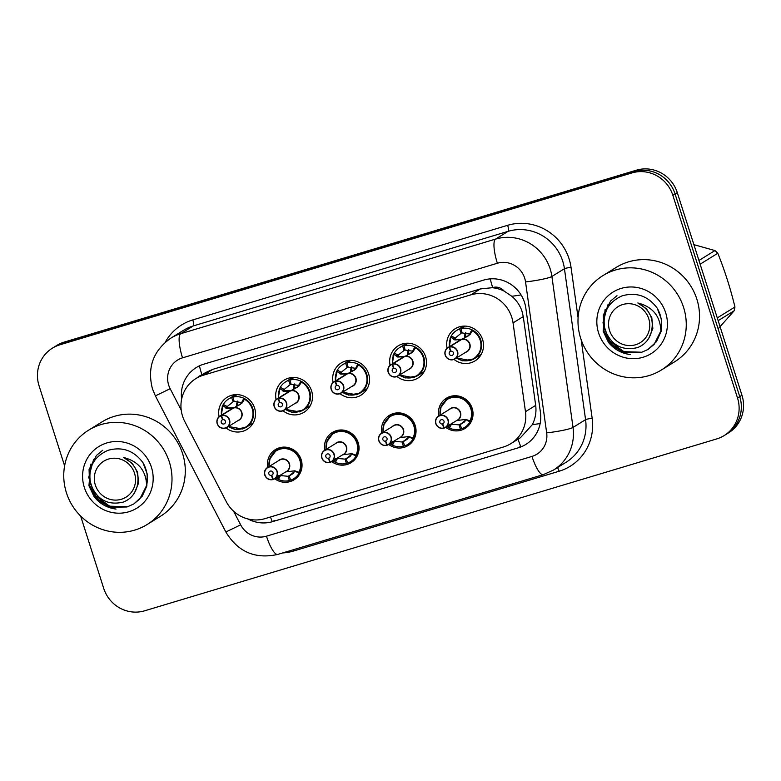 <?xml version="1.0" encoding="UTF-8"?>
<svg xmlns="http://www.w3.org/2000/svg" width="781" height="781" viewBox="0 0 781 781"><rect width="100%" height="100%" fill="white"/><g stroke="black" fill="none" stroke-linecap="round" stroke-linejoin="round"><path stroke-width="1.17" d="M267.698 467.389A17.768 17.153 58.3 0 1 275.39 449.592A17.768 17.153 58.3 0 1 301.193 459.755A17.768 17.153 58.3 0 1 294.066 479.807A17.768 17.153 58.3 0 1 274.707 478.724M324.701 450.266A17.768 17.153 58.3 0 1 332.384 432.459A17.768 17.153 58.3 0 1 358.186 442.622A17.768 17.153 58.3 0 1 351.069 462.684A17.768 17.153 58.3 0 1 331.71 461.6M381.704 433.143A17.768 17.153 58.3 0 1 389.387 415.336A17.768 17.153 58.3 0 1 415.189 425.499A17.768 17.153 58.3 0 1 408.072 445.56A17.768 17.153 58.3 0 1 388.704 444.467M438.707 416.009A17.768 17.153 58.3 0 1 446.39 398.212A17.768 17.153 58.3 0 1 472.193 408.375A17.768 17.153 58.3 0 1 465.066 428.427A17.768 17.153 58.3 0 1 445.707 427.344M252.185 424.532A18.9 18.246 58.3 0 1 250.32 424.718M219.09 416.703A18.9 18.246 58.3 0 1 227.164 397.246A18.9 18.246 58.3 0 1 254.606 408.053A18.9 18.246 58.3 0 1 247.03 429.394A18.9 18.246 58.3 0 1 226.012 427.91M309.188 407.409A18.9 18.246 58.3 0 1 307.324 407.584M276.084 399.579A18.9 18.246 58.3 0 1 284.157 380.113A18.9 18.246 58.3 0 1 311.609 390.93A18.9 18.246 58.3 0 1 304.034 412.261A18.9 18.246 58.3 0 1 283.015 410.786M364.366 390.441A18.871 18.227 58.3 0 0 366.211 390.256A18.9 18.246 58.3 0 1 364.327 390.461M333.087 382.446A18.9 18.246 58.3 0 1 341.16 362.989A18.9 18.246 58.3 0 1 368.612 373.796A18.9 18.246 58.3 0 1 361.027 395.137A18.9 18.246 58.3 0 1 340.018 393.653M423.195 373.152A18.9 18.246 58.3 0 1 421.33 373.338A18.871 18.227 58.3 0 0 423.204 373.123M390.09 365.323A18.9 18.246 58.3 0 1 398.164 345.856A18.9 18.246 58.3 0 1 425.606 356.673A18.9 18.246 58.3 0 1 418.03 378.014A18.9 18.246 58.3 0 1 397.012 376.53M480.188 356.029A18.9 18.246 58.3 0 1 478.333 356.204M447.093 348.199A18.9 18.246 58.3 0 1 455.167 328.733A18.9 18.246 58.3 0 1 482.609 339.55A18.9 18.246 58.3 0 1 475.033 360.881A18.9 18.246 58.3 0 1 454.015 359.397M510.842 443.657A33.31 32.158 -121.7 0 0 525.476 411.685L513.049 322.895A33.31 32.158 -121.7 0 0 511.76 317.252A33.31 32.158 -121.7 0 0 470.787 294.867L203.314 375.231A33.31 32.158 -121.7 0 0 195.904 378.57A33.31 32.158 -121.7 0 0 184.775 421.525L226.236 501.607A33.31 32.158 -121.7 0 0 264.984 518.633L503.433 446.986A33.31 32.158 -121.7 0 0 510.842 443.657L520.439 437.721L532.291 424.708C535.405 418.626 536.537 412.183 535.688 405.378L523.26 316.578L521.923 310.975C519.882 305.205 516.514 300.304 511.828 296.282L504.214 291.147A11.1 10.719 -121.7 0 0 492.684 287.554A33.31 8.396 -106.7 0 1 490.234 278.876M492.684 287.554L492.137 287.72A33.31 32.158 58.3 0 1 504.214 291.147M492.137 287.72L480.403 288.921L212.92 369.296L205.501 372.635L195.904 378.57M461.844 326.292A18.871 18.227 58.3 0 0 460.858 327.854A18.9 18.246 58.3 0 1 461.815 326.292M232.816 396.387A18.9 18.246 58.3 0 1 233.812 394.805M289.819 379.254A18.9 18.246 58.3 0 1 290.815 377.672A18.871 18.227 58.3 0 0 289.858 379.234M346.813 362.13A18.9 18.246 58.3 0 1 347.809 360.549M403.816 345.007A18.9 18.246 58.3 0 1 404.812 343.415M64.608 465.857L39.05 385.765A33.31 32.158 58.3 0 1 52.405 348.16L54.621 346.793A33.31 32.158 58.3 0 1 62.031 343.464L634.094 171.576A33.31 32.158 58.3 0 1 675.067 193.961L739.734 396.602A33.31 32.158 58.3 0 1 726.379 434.207A33.31 32.158 58.3 0 0 739.734 396.602L675.067 193.961A33.31 32.158 58.3 0 0 634.094 171.576L62.031 343.464A33.31 32.158 58.3 0 0 54.621 346.793L56.837 345.427A33.31 32.158 58.3 0 1 64.237 342.088L636.31 170.209A33.31 32.158 58.3 0 1 677.283 192.595L741.95 395.235A33.31 32.158 58.3 0 1 728.595 432.84L724.163 435.573A33.31 32.158 58.3 0 1 716.763 438.912L144.69 610.791A33.31 32.158 58.3 0 1 103.717 588.405L80.619 516.016M248.046 518.994A33.31 32.158 -121.7 0 0 272.657 521.61L518.399 447.777A33.31 32.158 -121.7 0 0 525.798 444.448A33.31 32.158 -121.7 0 0 540.442 412.475L525.838 308.144A33.31 32.158 -121.7 0 0 524.549 302.501A33.31 32.158 -121.7 0 0 483.576 280.115L203.724 364.2A33.31 32.158 -121.7 0 0 196.324 367.529A33.31 32.158 -121.7 0 0 181.631 399.12M52.405 348.16A33.31 32.158 58.3 0 1 59.815 344.831L631.878 172.943A33.31 32.158 58.3 0 1 672.851 195.328L737.518 397.968A33.31 32.158 58.3 0 1 724.163 435.573M456.133 357.932L470.396 360.49L474.087 358.83L479.876 352.475L481.526 343.894L478.587 335.547L471.87 329.777L472.446 330.744L469.937 334.668L461.649 339.452L468.444 335.82M449.085 347.047L449.114 347.281A6.443 6.219 -121.7 0 0 445.355 355.121A6.443 6.219 -121.7 0 0 453.273 359.445A6.443 6.219 -121.7 0 0 457.285 351.528A6.443 6.219 -121.7 0 0 449.631 347.125L449.622 346.881A6.658 6.433 58.3 0 1 454.874 358.957A6.658 6.433 58.3 0 1 445.199 355.15A6.658 6.433 58.3 0 1 449.085 347.047L461.112 339.618L454.786 339.92L450.969 337.187L451.301 335.957L455.138 337.997A1.113 1.074 -121.7 0 0 455.206 338.036L455.694 339.364L461.991 339.237M461.141 339.764L461.093 339.637A6.658 6.433 -121.7 0 0 459.872 340.204L447.864 347.623C445.287 349.419 444.399 351.928 445.19 355.15C447.406 359.602 450.637 360.871 454.874 358.957L466.882 351.538A6.658 6.433 -121.7 0 0 461.63 339.462L461.649 339.452M461.112 339.618L461.961 339.081M449.631 347.125L450.735 351.186A2.216 2.148 58.3 0 1 452.492 355.209A2.216 2.148 58.3 0 1 449.26 353.939A2.216 2.148 58.3 0 1 450.559 351.245L449.114 347.281M449.622 346.881L461.63 339.462M456.495 357.962A16.235 15.679 58.4 0 0 478.821 353.324A16.235 15.679 58.4 0 0 472.446 330.744L472.271 331.076M449.495 346.618A16.235 15.679 58.4 0 1 450.969 337.187L451.301 335.957M461.161 333.233L455.206 338.036M470.269 334.161L462.147 332.94L460.966 328.635L465.076 326.097M462.059 332.638L461.151 333.204L459.628 329.045L464.402 326.087M473.208 359.328A16.655 16.079 -121.7 0 0 474.096 358.821A16.655 16.079 -121.7 0 0 480.774 340.018A16.655 16.079 -121.7 0 0 460.966 328.635M459.628 329.045A16.655 16.079 -121.7 0 0 456.592 330.49A16.655 16.079 -121.7 0 0 450.051 338.632M455.694 339.364L455.674 339.364A2.216 2.148 58.3 0 1 454.415 339.12L451.184 337.402M443.647 428.027L443.745 428.213A6.658 6.433 58.3 0 1 438.502 416.136A6.658 6.433 58.3 0 1 448.177 419.953A6.658 6.433 58.3 0 1 444.291 428.047L444.164 427.871A6.443 6.219 -121.7 0 0 447.923 420.041A6.443 6.219 -121.7 0 0 439.996 415.717A6.443 6.219 -121.7 0 0 435.983 423.624A6.443 6.219 -121.7 0 0 443.647 428.027L442.534 423.966L443.598 423.312M442.534 423.966A2.216 2.148 58.3 0 1 440.787 419.944A2.216 2.148 58.3 0 1 444.008 421.213A2.216 2.148 58.3 0 1 442.72 423.917L444.164 427.871M442.72 423.917L443.471 423.448M444.291 428.047L457.51 420.051A6.658 6.433 -121.7 0 0 451.984 408.053A6.658 6.433 -121.7 0 0 450.51 408.717L451.984 408.053A6.658 6.424 58.2 0 0 450.51 408.717L438.502 416.136C435.925 417.933 435.027 420.442 435.827 423.663C437.38 427.305 440.025 428.818 443.745 428.213L444.194 427.939M449.231 409.508A6.863 6.629 58.2 0 1 459.472 410.435A6.863 6.629 58.2 0 1 457.11 420.49L465.749 419.417L469.967 420.861L470.025 421.867C477.874 409.849 464.275 392.511 450.92 397.334L447.21 399.013L441.158 405.954L439.947 415.238M469.645 420.725L469.967 420.861A16.235 15.669 58.2 0 0 458.252 397.48A16.235 15.669 58.2 0 0 440.123 415.131M451.154 423.976L451.467 424.19A1.113 1.074 -121.7 0 0 451.428 424.249L449.456 428.047L448.499 427.314L449.563 424.278M449.456 428.047L448.499 427.314A16.235 15.669 58.2 0 1 447.132 426.465M445.648 400.106A16.655 16.079 -121.7 0 1 447.22 399.003A16.655 16.079 -121.7 0 1 450.92 397.334A16.655 16.079 -121.7 0 1 471.412 408.531A16.655 16.079 -121.7 0 1 464.734 427.334A16.655 16.079 -121.7 0 1 461.698 428.779L460.165 424.591L466.198 419.563M449.075 427.871A16.655 16.079 -121.7 0 0 460.351 429.189L459.179 424.884L464.968 421.34M451.467 424.19L459.179 424.884M460.292 424.542L464.226 422.111M460.351 429.189L461.571 428.437M399.13 375.056L413.393 377.613L417.083 375.954L422.872 369.598L424.522 361.027L421.584 352.67L414.867 346.91L415.443 347.867L412.934 351.801L404.646 356.575L411.441 352.944M392.082 364.171L392.111 364.415A6.443 6.219 -121.7 0 0 388.352 372.244A6.443 6.219 -121.7 0 0 396.27 376.569A6.443 6.219 -121.7 0 0 400.292 368.661A6.443 6.219 -121.7 0 0 392.628 364.258L392.618 364.014A6.658 6.433 58.3 0 1 397.871 376.091A6.658 6.433 58.3 0 1 388.196 372.283A6.658 6.433 58.3 0 1 392.082 364.171L404.109 356.741L397.793 357.044L393.975 354.32L394.298 353.09L398.134 355.13A1.113 1.074 -121.7 0 0 398.212 355.16L398.7 356.487L404.988 356.37M404.109 356.741L404.968 356.214M392.628 364.258L393.741 368.31A2.216 2.148 58.3 0 1 395.489 372.342A2.216 2.148 58.3 0 1 392.267 371.073A2.216 2.148 58.3 0 1 393.556 368.368L392.111 364.415M404.138 356.897L404.089 356.761A6.658 6.433 -121.7 0 0 402.869 357.337L390.871 364.756C388.294 366.553 387.396 369.062 388.186 372.283C390.402 376.735 393.634 378.004 397.871 376.091L409.879 368.661A6.658 6.433 -121.7 0 0 404.626 356.595L392.618 364.014M399.491 375.085A16.235 15.679 58.4 0 0 421.828 370.448A16.235 15.679 58.4 0 0 415.443 347.867L415.267 348.199M392.492 363.751A16.235 15.679 58.4 0 1 393.975 354.32L394.298 353.09M404.158 350.357L398.212 355.16M413.266 351.294L405.144 350.064L403.972 345.768L408.082 343.22M405.066 349.771L404.158 350.347L402.625 346.168L407.399 343.22M416.205 376.462A16.655 16.079 -121.7 0 0 417.103 375.944A16.655 16.079 -121.7 0 0 423.78 357.142A16.655 16.079 -121.7 0 0 403.972 345.768M402.625 346.168A16.655 16.079 -121.7 0 0 399.589 347.613A16.655 16.079 -121.7 0 0 393.048 355.755M397.793 357.044L398.681 356.497A2.216 2.148 58.3 0 1 397.412 356.253L394.18 354.535M342.137 392.179L356.4 394.737L360.08 393.077L365.879 386.722L367.529 378.15L364.581 369.803L357.864 364.034L358.44 364.991L355.941 368.925L347.643 373.709L354.437 370.077M335.078 381.304L335.108 381.538A6.443 6.219 -121.7 0 0 331.349 389.368A6.443 6.219 -121.7 0 0 339.276 393.702A6.443 6.219 -121.7 0 0 343.289 385.785A6.443 6.219 -121.7 0 0 335.625 381.382L335.615 381.138A6.658 6.433 58.3 0 1 340.867 393.214A6.658 6.433 58.3 0 1 331.193 389.397A6.658 6.433 58.3 0 1 335.078 381.304L347.106 373.865L340.789 374.167L336.972 371.444L337.294 370.214L341.141 372.254A1.113 1.074 -121.7 0 0 341.209 372.293L341.697 373.621L347.984 373.494M347.106 373.865L347.965 373.338M335.625 381.382L336.738 385.443A2.216 2.148 58.3 0 1 338.485 389.465A2.216 2.148 58.3 0 1 335.264 388.196A2.216 2.148 58.3 0 1 336.552 385.492L335.108 381.538M347.135 374.021L347.086 373.884A6.658 6.433 -121.7 0 0 345.876 374.46L333.868 381.88C331.29 383.676 330.392 386.185 331.193 389.407C333.409 393.858 336.631 395.127 340.867 393.214L352.875 385.794A6.658 6.433 -121.7 0 0 347.623 373.718L335.615 381.138M342.488 392.208A16.235 15.679 58.4 0 0 364.825 387.581A16.235 15.679 58.4 0 0 358.44 364.991L358.264 365.323M335.498 380.874A16.235 15.679 58.4 0 1 336.972 371.444L337.294 370.214M347.154 367.49L341.209 372.293M356.263 368.417L348.141 367.197L346.969 362.892L351.079 360.353M348.062 366.894L347.154 367.47L345.622 363.292L350.396 360.344M359.211 393.585A16.655 16.079 -121.7 0 0 360.1 393.077A16.655 16.079 -121.7 0 0 366.777 374.275A16.655 16.079 -121.7 0 0 346.969 362.892M345.622 363.292A16.655 16.079 -121.7 0 0 342.586 364.747A16.655 16.079 -121.7 0 0 336.045 372.888M340.789 374.167L341.678 373.621A2.216 2.148 58.3 0 1 340.409 373.377L337.187 371.658M285.133 409.312L299.396 411.87L303.077 410.21L308.876 403.855L310.526 395.274L307.577 386.927L300.861 381.157L301.437 382.124L298.938 386.048L290.639 390.832L297.434 387.2M290.132 391.144L283.786 391.301L279.969 388.577L280.301 387.337L284.138 389.387A1.113 1.074 -121.7 0 0 284.206 389.416L284.694 390.744L290.981 390.627M290.083 391.017A6.658 6.424 58.4 0 1 290.093 391.017L290.962 390.461M278.075 398.427L290.083 391.008A6.658 6.433 -121.7 0 0 288.872 391.584L276.865 399.003A6.658 6.433 58.3 0 1 278.075 398.427L278.104 398.671A6.443 6.219 -121.7 0 0 274.356 406.501A6.443 6.219 -121.7 0 0 282.273 410.826A6.443 6.219 -121.7 0 0 286.285 402.908A6.443 6.219 -121.7 0 0 278.632 398.515L279.735 402.566A2.216 2.148 58.3 0 1 281.482 406.589A2.216 2.148 58.3 0 1 278.261 405.319A2.216 2.148 58.3 0 1 279.559 402.625L278.104 398.671M295.872 402.918A6.658 6.433 -121.7 0 0 290.62 390.842L278.622 398.271A6.658 6.433 58.3 0 1 283.874 410.337A6.658 6.433 58.3 0 1 274.19 406.53A6.658 6.433 58.3 0 1 276.865 399.003C274.287 400.809 273.399 403.318 274.19 406.53C276.406 410.991 279.637 412.261 283.874 410.337L295.872 402.918M285.495 409.342A16.235 15.679 58.4 0 0 307.821 404.704A16.235 15.679 58.4 0 0 301.437 382.124L301.261 382.456M278.495 397.998A16.235 15.679 58.4 0 1 279.969 388.577L280.301 387.337M293.402 377.467L288.619 380.425L290.161 384.613L284.206 389.416M299.26 385.541L291.137 384.32L289.966 380.015L294.076 377.477M290.151 384.584L291.059 384.018M302.208 410.708A16.655 16.079 -121.7 0 0 303.096 410.201A16.655 16.079 -121.7 0 0 309.774 391.398A16.655 16.079 -121.7 0 0 289.966 380.015M288.619 380.425A16.655 16.079 -121.7 0 0 285.582 381.87A16.655 16.079 -121.7 0 0 279.042 390.012M283.786 391.301L284.675 390.754A2.216 2.148 58.3 0 1 283.415 390.51L280.184 388.782M228.13 426.436L242.393 428.994L246.083 427.334L251.872 420.979L253.522 412.407L250.574 404.06L243.857 398.29L244.443 399.247L241.934 403.181L233.646 407.955L240.441 404.324M221.082 415.551L221.101 415.795A6.443 6.219 -121.7 0 0 217.352 423.624A6.443 6.219 -121.7 0 0 225.27 427.949A6.443 6.219 -121.7 0 0 229.282 420.041A6.443 6.219 -121.7 0 0 221.628 415.638L221.619 415.394A6.658 6.433 58.3 0 1 226.871 427.471A6.658 6.433 58.3 0 1 217.196 423.663A6.658 6.433 58.3 0 1 221.082 415.551L233.109 408.121L226.783 408.424L222.966 405.7L223.298 404.47L227.134 406.51A1.113 1.074 -121.7 0 0 227.203 406.54L227.691 407.877L233.988 407.75M233.138 408.278L233.089 408.141A6.658 6.433 -121.7 0 0 231.869 408.717L219.861 416.136C217.284 417.933 216.396 420.442 217.186 423.663C219.402 428.115 222.634 429.384 226.871 427.471L238.879 420.051A6.658 6.433 -121.7 0 0 233.626 407.975L233.646 407.955M233.109 408.121L233.958 407.594M221.628 415.638L222.731 419.7A2.216 2.148 58.3 0 1 224.489 423.722A2.216 2.148 58.3 0 1 221.257 422.453A2.216 2.148 58.3 0 1 222.556 419.748L221.101 415.795M221.619 415.394L233.626 407.975M228.491 426.465A16.235 15.679 58.4 0 0 250.818 421.828A16.235 15.679 58.4 0 0 244.443 399.247L244.258 399.579M221.492 415.131A16.235 15.679 58.4 0 1 222.966 405.7L223.298 404.47M233.158 401.746L227.203 406.54M242.266 402.674L234.144 401.444L232.963 397.148L237.073 394.61M234.056 401.151L233.148 401.707L231.615 397.549L236.399 394.6M245.205 427.842A16.655 16.079 -121.7 0 0 246.093 427.334A16.655 16.079 -121.7 0 0 252.771 408.522A16.655 16.079 -121.7 0 0 232.963 397.148M231.615 397.549A16.655 16.079 -121.7 0 0 228.589 398.993A16.655 16.079 -121.7 0 0 222.048 407.135M227.691 407.877L227.671 407.877A2.216 2.148 58.3 0 1 226.412 407.633L223.181 405.915M386.644 445.16L386.751 445.336A6.658 6.433 58.3 0 1 381.499 433.27A6.658 6.433 58.3 0 1 391.174 437.077A6.658 6.433 58.3 0 1 387.288 445.18L387.161 444.994A6.443 6.219 -121.7 0 0 390.92 437.165A6.443 6.219 -121.7 0 0 383.002 432.84A6.443 6.219 -121.7 0 0 378.98 440.757A6.443 6.219 -121.7 0 0 386.644 445.16L385.531 441.099L386.605 440.435M385.531 441.099A2.216 2.148 58.3 0 1 383.783 437.077A2.216 2.148 58.3 0 1 387.005 438.346A2.216 2.148 58.3 0 1 385.716 441.04L387.161 444.994M385.716 441.04L386.468 440.572M387.288 445.18L400.507 437.175A6.658 6.433 -121.7 0 0 394.981 425.176A6.658 6.433 -121.7 0 0 393.507 425.84L394.981 425.176A6.658 6.424 58.2 0 0 393.507 425.84L381.499 433.27C378.922 435.066 378.033 437.575 378.824 440.796C380.376 444.428 383.022 445.951 386.751 445.336L387.191 445.063M392.228 426.631A6.863 6.629 58.2 0 1 402.469 427.558A6.863 6.629 58.2 0 1 400.106 437.614L408.746 436.54L412.973 437.995L413.022 438.99C420.881 426.982 407.272 409.644 393.927 414.467L390.207 416.136L384.164 423.077L382.915 432.391L383.325 425.352L390.207 416.136A16.655 16.079 -121.7 0 0 388.655 417.239M412.641 437.848L412.973 437.995A16.235 15.669 58.2 0 0 401.249 414.604A16.235 15.669 58.2 0 0 383.12 432.264M394.151 441.109L394.473 441.314A1.113 1.074 -121.7 0 0 394.434 441.382L392.452 445.17L391.496 444.438L392.56 441.402M392.452 445.17L391.496 444.438A16.235 15.669 58.2 0 1 390.139 443.588M395.049 413.139L390.217 416.127A16.655 16.079 -121.7 0 1 393.927 414.467A16.655 16.079 -121.7 0 1 414.408 425.655A16.655 16.079 -121.7 0 1 407.731 444.457A16.655 16.079 -121.7 0 1 404.695 445.912L403.162 441.714L409.205 436.696M392.082 445.004A16.655 16.079 -121.7 0 0 403.347 446.312L402.176 442.007L407.965 438.463M394.473 441.314L402.176 442.007M403.299 441.665L407.223 439.244M403.347 446.312L404.568 445.56M329.641 462.284L329.748 462.469A6.658 6.433 58.3 0 1 324.496 450.393A6.658 6.433 58.3 0 1 334.17 454.2A6.658 6.433 58.3 0 1 330.285 462.303L330.158 462.127A6.443 6.219 -121.7 0 0 333.917 454.298A6.443 6.219 -121.7 0 0 325.999 449.963A6.443 6.219 -121.7 0 0 321.987 457.881A6.443 6.219 -121.7 0 0 329.641 462.284L328.537 458.222L329.602 457.568M328.537 458.222A2.216 2.148 58.3 0 1 326.78 454.2A2.216 2.148 58.3 0 1 330.012 455.469A2.216 2.148 58.3 0 1 328.713 458.174L330.158 462.127M328.713 458.174L329.475 457.705M330.285 462.303L343.503 454.308A6.658 6.433 -121.7 0 0 337.988 442.31A6.658 6.433 -121.7 0 0 336.504 442.973L337.988 442.31A6.658 6.424 58.2 0 0 336.504 442.973L324.496 450.393C321.918 452.189 321.03 454.698 321.821 457.92C323.383 461.561 326.019 463.074 329.748 462.469L330.187 462.196M335.234 443.754A6.863 6.629 58.2 0 1 345.466 444.682A6.863 6.629 58.2 0 1 343.113 454.737L351.743 453.663L355.97 455.118L356.019 456.114C363.878 444.106 350.269 426.768 336.923 431.59L333.214 433.27L327.161 440.211L325.95 449.495M355.638 454.972L355.97 455.118A16.235 15.669 58.2 0 0 344.245 431.737A16.235 15.669 58.2 0 0 326.126 449.387M337.158 458.232L337.47 458.437A1.113 1.074 -121.7 0 0 337.431 458.506L335.449 462.293L334.502 461.571L335.557 458.535M335.449 462.293L334.502 461.571A16.235 15.669 58.2 0 1 333.136 460.712M331.652 434.363A16.655 16.079 -121.7 0 1 333.214 433.26A16.655 16.079 -121.7 0 1 336.923 431.59A16.655 16.079 -121.7 0 1 357.405 442.788A16.655 16.079 -121.7 0 1 350.728 461.591A16.655 16.079 -121.7 0 1 347.691 463.035L346.159 458.847L352.202 453.82M335.078 462.127A16.655 16.079 -121.7 0 0 346.344 463.436L345.173 459.14L350.962 455.596M337.47 458.437L345.173 459.14M346.295 458.798L350.22 456.368M346.344 463.436L347.565 462.684M272.637 479.407L272.745 479.593A6.658 6.433 58.3 0 1 267.493 467.516A6.658 6.433 58.3 0 1 277.177 471.334A6.658 6.433 58.3 0 1 273.291 479.427L273.165 479.251A6.443 6.219 -121.7 0 0 276.913 471.421A6.443 6.219 -121.7 0 0 268.996 467.097A6.443 6.219 -121.7 0 0 264.984 475.004A6.443 6.219 -121.7 0 0 272.637 479.407L271.534 475.356L272.598 474.692M271.534 475.356A2.216 2.148 58.3 0 1 269.787 471.324A2.216 2.148 58.3 0 1 273.008 472.593A2.216 2.148 58.3 0 1 271.71 475.297L273.165 479.251M271.71 475.297L272.471 474.828M273.282 479.436L286.51 471.431A6.658 6.433 -121.7 0 0 280.984 459.433A6.658 6.433 -121.7 0 0 279.5 460.097L280.984 459.433A6.658 6.424 58.2 0 0 279.5 460.097L267.493 467.516C264.915 469.313 264.027 471.822 264.818 475.043C266.38 478.685 269.015 480.198 272.745 479.593L273.194 479.319M278.231 460.888A6.863 6.629 58.2 0 1 288.462 461.815A6.863 6.629 58.2 0 1 286.11 471.87L294.749 470.797L298.967 472.241L299.016 473.247C306.874 461.229 293.275 443.891 279.92 448.714L276.21 450.393L270.158 457.334L268.947 466.628M298.645 472.105L298.967 472.241A16.235 15.669 58.2 0 0 287.242 448.86A16.235 15.669 58.2 0 0 269.123 466.511M280.154 475.356L280.467 475.57A1.113 1.074 -121.7 0 0 280.428 475.639L278.456 479.427L277.499 478.694L278.563 475.658M278.456 479.427L277.499 478.694A16.235 15.669 58.2 0 1 276.132 477.845M274.648 451.496A16.655 16.079 -121.7 0 1 276.22 450.383A16.655 16.079 -121.7 0 1 279.92 448.714A16.655 16.079 -121.7 0 1 300.402 459.911A16.655 16.079 -121.7 0 1 293.724 478.714A16.655 16.079 -121.7 0 1 290.698 480.159L289.155 475.971L295.198 470.943M280.467 475.57L288.179 476.293L293.968 472.72M289.292 475.922L293.217 473.491M278.075 479.251A16.655 16.079 -121.7 0 0 289.351 480.569L288.179 476.273M289.351 480.569L290.561 479.817M580.673 338.28A55.51 53.596 58.3 0 1 602.932 275.605A55.51 53.596 58.3 0 1 683.57 307.363A55.51 53.596 58.3 0 1 661.312 370.048A55.51 53.596 58.3 0 1 580.673 338.28M602.932 275.605L616.219 267.395A55.51 53.596 58.3 0 1 696.857 299.152A55.51 53.596 58.3 0 1 674.589 361.828L661.312 370.048M665.666 312.742A36.199 34.95 58.3 0 1 643.105 357.239A36.199 34.95 58.3 0 1 598.578 332.901A36.199 34.95 58.3 0 1 621.139 288.414A36.199 34.95 58.3 0 1 665.666 312.742M603.176 331.242L608.526 342.498C614.315 349.419 621.569 353.442 630.296 354.564L626.382 353.813L611.962 345.661L603.186 331.251L605.08 309.598M66.434 492.791A55.51 53.596 58.3 0 1 88.692 430.116A55.51 53.596 58.3 0 1 169.321 461.883A55.51 53.596 58.3 0 1 147.062 524.559A55.51 53.596 58.3 0 1 66.434 492.791M88.692 430.116L101.979 421.906A55.51 53.596 58.3 0 1 182.608 453.663A55.51 53.596 58.3 0 1 160.349 516.348L147.062 524.559M151.426 467.253A36.199 34.95 58.3 0 1 128.865 511.75A36.199 34.95 58.3 0 1 84.328 487.412A36.199 34.95 58.3 0 1 106.899 442.925A36.199 34.95 58.3 0 1 151.426 467.253M90.83 464.109L88.936 485.753L94.286 497.019C100.075 503.93 107.329 507.953 116.057 509.075L112.142 508.324L97.723 500.172L88.936 485.762M616.99 295.706L610.644 300.958L603.313 315.075L603.908 331.134L612.197 344.88L625.903 352.67L641.279 352.465L648.045 349.449L654.136 344.362L660.872 330.949C660.326 316.11 652.633 306.787 637.813 302.969C650.134 309.559 654.566 319.556 651.09 332.97C648.835 340.077 644.286 344.968 637.433 347.613C621.959 351.118 611.132 345.134 604.972 329.67C601.868 313.718 607.579 302.442 622.096 295.853C636.408 291.86 648.113 295.97 657.221 308.183C661.312 315.387 662.522 322.973 660.872 330.949M607.852 304.854L602.971 322.846L609.053 340.555L623.765 351.665L641.67 352.221M648.045 349.449L656.489 341.658L661.077 331.476L661.458 319.507L657.221 308.183M635.588 344.753A21.146 20.423 58.3 0 1 609.57 330.539A21.146 20.423 58.3 0 1 622.75 304.541A21.146 20.423 58.3 0 1 648.767 318.755A21.146 20.423 58.3 0 1 635.588 344.753M717.28 317.916L734.95 306.992A59.952 57.882 58.3 0 1 734.169 310.77L718.149 320.669M698.946 260.473L714.957 250.574A59.952 57.882 58.3 0 1 717.807 253.259L700.127 264.193M714.957 250.574L693.899 244.658M734.95 306.992C730.44 288.394 724.729 270.48 717.807 253.259M718.12 328.869L734.169 310.77M648.728 338.398L652.848 328.45L651.784 317.555L646.473 308.827L637.813 302.969M102.75 450.227L96.405 455.469L89.063 469.586L89.659 485.645L97.957 499.391L111.663 507.191L127.039 506.976L133.805 503.96L139.887 498.874L146.633 485.46C146.076 470.631 138.393 461.298 123.564 457.481C135.894 464.08 140.326 474.077 136.851 487.481C134.596 494.598 130.046 499.479 123.193 502.124C107.71 505.629 96.893 499.655 90.733 484.191C87.628 468.229 93.339 456.953 107.856 450.373C122.158 446.371 133.873 450.481 142.982 462.703C147.072 469.898 148.283 477.484 146.633 485.46M93.613 459.365L88.722 477.357L94.804 495.076L109.525 506.176L127.43 506.742M133.805 503.96L142.249 496.179L146.838 485.987L147.219 474.018L142.982 462.703M121.348 499.264A21.146 20.423 58.3 0 1 95.331 485.05A21.146 20.423 58.3 0 1 108.51 459.052A21.146 20.423 58.3 0 1 134.527 473.276A21.146 20.423 58.3 0 1 121.348 499.264M134.478 492.909L138.608 482.961L137.544 472.066L132.233 463.338L123.564 457.481M523.26 316.578L513.049 322.895M181.465 397.529A33.31 0.683 -27.4 0 0 182.08 397.226M201.683 374.997A11.1 10.719 -121.7 0 0 197.593 377.526M520.898 446.908A33.31 8.396 -106.7 0 1 518.037 439.205M532.291 424.708A33.31 3.602 -8 0 0 540.159 423.507M272.305 521.718A33.31 8.396 -106.7 0 1 270.47 516.983M511.828 296.282A33.31 3.602 -8 0 0 521.073 294.925M201.937 374.841A33.31 8.396 -106.7 0 1 199.419 365.85M480.403 288.921L470.787 294.867M535.688 405.378L525.476 411.685M212.92 369.296L203.314 375.231M64.237 342.088L59.815 344.831M636.31 170.209L631.878 172.943M677.283 192.595L672.851 195.328M741.95 395.235L737.518 397.968M233.587 511.194L240.646 524.832A22.2 21.438 -121.7 0 0 266.477 536.186L531.978 456.416A22.2 21.438 -121.7 0 0 546.671 432.879L525.545 281.931A22.2 21.438 -121.7 0 0 524.686 278.173A22.2 21.438 -121.7 0 0 497.37 263.246L182.529 357.844A22.2 21.438 -121.7 0 0 168.686 385.14A22.2 21.438 -121.7 0 0 170.17 388.713L181.192 410.005M182.529 357.844A22.2 5.604 73.3 0 1 180.714 333.702L495.554 239.103A44.41 42.877 58.3 0 1 550.185 268.947A44.41 42.877 58.3 0 1 551.894 276.464L564.438 268.713A44.41 42.877 -121.7 0 0 562.73 261.196A44.41 42.877 -121.7 0 0 508.099 231.342L193.258 325.941A44.41 42.877 -121.7 0 0 183.379 330.383L170.834 338.144A44.41 42.877 58.3 0 1 180.714 333.702L193.258 325.941A5.555 1.396 -106.7 0 0 192.8 319.907L507.65 225.309A5.555 1.396 -106.7 0 1 508.099 231.342L495.554 239.103A22.2 5.604 73.3 0 0 497.37 263.246M170.834 338.144C153.164 350.718 147.043 367.617 152.451 388.85L155.37 395.879L170.17 388.713M507.65 225.309A49.964 48.237 58.3 0 1 569.105 258.892A49.964 48.237 58.3 0 1 571.028 267.346L578.086 317.76M581.171 339.755L592.164 418.294A49.964 48.237 58.3 0 1 559.098 471.246L293.597 551.015A49.964 48.237 58.3 0 1 282.712 552.938M165.24 342.263A49.964 48.237 58.3 0 1 192.8 319.907M525.545 281.931A22.2 2.402 -8 0 0 551.894 276.464L573.029 427.422L585.574 419.661L564.438 268.713A5.555 0.596 172 0 1 571.028 267.346M546.671 432.879A22.2 2.402 -8 0 0 573.029 427.422A44.41 42.877 58.3 0 1 553.514 470.045L566.059 462.284A44.41 42.877 -121.7 0 0 585.574 419.661A5.555 0.596 172 0 1 592.164 418.294M293.168 549.795A5.555 1.396 -106.7 0 1 293.597 551.015M557.458 467.604A5.555 1.396 -106.7 0 1 559.098 471.246M155.37 395.879L225.855 532.007L240.646 524.832M266.477 536.186A22.2 5.604 73.3 0 0 277.792 554.412L543.283 474.643L553.514 470.045M531.978 456.416A22.2 5.604 73.3 0 0 543.283 474.643M520.361 446.556L518.399 447.777M274.619 520.39L272.657 521.61M462.362 339.081A6.863 6.629 58.4 0 1 465.603 352.329M458.623 340.975A6.863 6.629 58.4 0 1 460.468 339.647M465.896 337.158A15.542 15.005 58.3 0 1 465.808 332.618M464.539 337.87A12.213 11.793 58.3 0 1 465.525 332.599M480.208 355.999A18.871 18.227 58.3 0 1 478.372 356.185M469.85 333.633A1.113 1.074 -121.7 0 0 469.889 333.565L471.87 329.777M454.786 339.92L455.674 339.364M453.751 339.53L455.138 337.997M470.416 333.926L469.889 333.565M470.025 421.867L466.179 419.817A1.113 1.074 -121.7 0 0 466.111 419.787M448.558 427.061L449.7 424.874M405.359 356.204A6.863 6.629 58.4 0 1 408.6 369.452M401.619 358.108A6.863 6.629 58.4 0 1 403.465 356.771M408.893 354.281A15.542 15.005 58.3 0 1 408.814 349.742M407.536 354.994A12.213 11.793 58.3 0 1 408.531 349.732M412.846 350.767A1.113 1.074 -121.7 0 0 412.885 350.698L414.867 346.91M403.855 344.977A18.871 18.227 58.3 0 1 404.841 343.415M396.748 356.663L398.134 355.13M413.422 351.05L412.885 350.698M348.365 373.328A6.863 6.629 58.4 0 1 351.606 386.585M344.616 375.231A6.863 6.629 58.4 0 1 346.471 373.904M351.899 371.414A15.542 15.005 58.3 0 1 351.811 366.875M350.532 372.127A12.213 11.793 58.3 0 1 351.528 366.855M355.853 367.89A1.113 1.074 -121.7 0 0 355.882 367.822L357.864 364.034M346.852 362.101A18.871 18.227 58.3 0 1 347.848 360.539M339.745 373.787L341.141 372.254M356.419 368.183L355.882 367.822M291.362 390.461A6.863 6.629 58.4 0 1 294.603 403.709M287.623 392.365A6.863 6.629 58.4 0 1 289.468 391.027M294.896 388.538A15.542 15.005 58.3 0 1 294.808 383.998M293.529 389.25A12.213 11.793 58.3 0 1 294.525 383.979M309.208 407.379A18.871 18.227 58.3 0 1 307.363 407.565M298.85 385.013A1.113 1.074 -121.7 0 0 298.889 384.955L300.861 381.157M282.751 390.92L284.138 389.387M299.416 385.306L298.889 384.955M234.359 407.584A6.863 6.629 58.4 0 1 237.6 420.832M230.62 409.488A6.863 6.629 58.4 0 1 232.465 408.16M237.893 405.661A15.542 15.005 58.3 0 1 237.805 401.122M236.536 406.374A12.213 11.793 58.3 0 1 237.522 401.112M252.204 424.503A18.871 18.227 58.3 0 1 250.369 424.688M241.846 402.147A1.113 1.074 -121.7 0 0 241.885 402.078L243.857 398.29M232.855 396.357A18.871 18.227 58.3 0 1 233.841 394.795M226.783 408.424L227.671 407.877M225.748 408.043L227.134 406.51M242.413 402.44L241.885 402.078M413.022 438.99L409.176 436.95A1.113 1.074 -121.7 0 0 409.107 436.911M391.564 444.184L392.697 442.007M356.019 456.114L352.182 454.073A1.113 1.074 -121.7 0 0 352.114 454.044M334.561 461.307L335.693 459.13M299.016 473.247L295.179 471.207A1.113 1.074 -121.7 0 0 295.111 471.168M277.558 478.441L278.7 476.264M225.855 532.007C237.951 551.933 255.26 559.401 277.792 554.412M474.087 358.83L462.752 360.861L456.289 358.089M449.29 346.744L451.027 336.426M474.096 358.821L481.184 354.437M456.592 330.49L463.68 326.107M464.705 337.782L465.603 332.608M452.053 396.016L447.22 399.003L440.328 408.229L439.918 415.258M446.927 426.592L448.811 427.744M464.734 427.334L469.566 424.347M424.19 371.571L417.103 375.944L405.749 377.994L399.286 375.212M392.287 363.878L394.034 353.549M399.589 347.613L406.676 343.24M407.702 354.906L408.609 349.732M367.187 388.694L360.1 393.077L348.746 395.118L342.283 392.335M335.283 381.001L337.031 370.682M342.586 364.747L349.673 360.363M350.708 372.029L351.606 366.855M310.184 405.817L303.096 410.201L291.743 412.251L285.28 409.469M278.28 398.134L280.028 387.806M285.582 381.87L292.67 377.487M293.705 389.163L294.603 383.988M246.083 427.334L234.739 429.374L228.277 426.592M221.287 415.258L223.024 404.929M246.093 427.334L253.181 422.951M228.589 398.993L235.677 394.62M236.702 406.286L237.6 401.112M389.924 443.715L391.808 444.877M407.731 444.457L412.563 441.47M338.046 430.272L333.214 433.26L326.321 442.476L325.911 449.514M332.921 460.849L334.805 462.001M350.728 461.591L355.56 458.603M281.053 447.396L276.22 450.383L269.318 459.609L268.918 466.647M275.927 477.972L277.811 479.134M293.724 478.714L298.557 475.727"/></g></svg>
